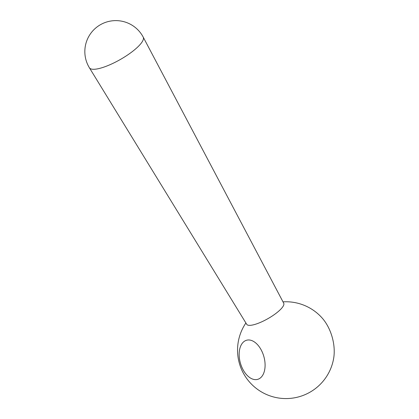 <?xml version="1.0" encoding="UTF-8"?>
<svg xmlns="http://www.w3.org/2000/svg" width="419" height="419" viewBox="0 0 419 419"><rect width="100%" height="100%" fill="white"/><g stroke="black" fill="none" stroke-linecap="round" stroke-linejoin="round"><path stroke-width="0.63" d="M247.493 340.045A20.332 12.177 74.1 0 1 264.049 357.234A20.332 12.177 74.1 0 1 257.695 379.352A20.332 12.177 74.1 0 1 256.758 379.556A20.332 12.177 74.1 0 1 240.202 362.367A20.332 12.177 74.1 0 1 246.555 340.249A20.332 12.177 74.1 0 1 247.493 340.045M282.993 301.848A48.405 48.405 0 0 1 322.012 317.869A33.593 20.122 74.1 0 1 333.618 358.612A48.405 48.405 0 0 1 244.963 375.911A48.405 48.405 0 0 1 245.895 322.986M143.214 37.129L283.726 303.23A21.301 5.62 150.3 0 1 273.219 315.355A21.301 5.62 150.3 0 1 251.442 325.207A21.301 5.62 150.3 0 1 246.718 324.322L89.409 67.794A30.964 8.171 -29.7 0 0 96.281 69.072A30.964 8.171 -29.7 0 0 127.942 54.758A30.964 8.171 -29.7 0 0 143.214 37.129A30.98 30.98 0 0 0 111.286 20.95A30.98 30.98 0 0 0 89.409 67.794"/></g></svg>
